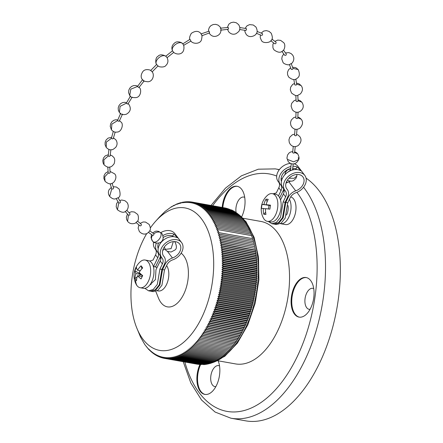 <?xml version="1.0" encoding="UTF-8"?>
<svg xmlns="http://www.w3.org/2000/svg" width="443" height="443" viewBox="0 0 443 443"><rect width="100%" height="100%" fill="white"/><g stroke="black" fill="none" stroke-linecap="round" stroke-linejoin="round"><path stroke-width="0.66" d="M159.895 269.078L162.387 263.95A7.636 5.665 142.9 0 0 162.216 258.23A7.636 5.665 142.9 0 0 162.016 257.987A12.459 9.242 -37.1 0 1 161.695 257.593A12.459 9.242 -37.1 0 1 166.059 242.709A12.459 9.242 -37.1 0 1 181.575 242.559A12.459 9.242 -37.1 0 1 172.648 259.88A7.636 5.665 142.9 0 0 167.005 264.776L164.514 269.903L162.537 269.549L165.023 264.421A10.051 7.453 -37.1 0 1 172.449 257.981A10.051 7.453 142.9 0 0 179.648 244.015A10.051 7.453 142.9 0 0 167.138 244.132A10.051 7.453 142.9 0 0 163.617 256.137A10.051 7.453 142.9 0 0 163.877 256.458A10.051 7.453 -37.1 0 1 164.137 256.774A10.051 7.453 -37.1 0 1 164.364 264.305L161.878 269.433L159.895 269.078L157.298 284.45L153.206 289.523L148.571 290.818L144.883 288.338M160.3 255.749A7.636 5.665 -37.1 0 1 160.189 261.049L155.964 269.759L155.415 279.599L150.016 284.705M181.575 242.559L174.741 233.527A12.459 9.242 142.9 0 0 160.975 232.52M153.605 242.055A12.459 9.242 142.9 0 0 154.862 248.562L157.06 251.463A12.459 9.242 -37.1 0 1 156.329 243.152M160.471 256.082A10.051 7.453 -37.1 0 1 159.729 258.175L155.499 266.885L153.522 266.531L157.752 257.82A7.636 5.665 142.9 0 0 157.581 252.1A7.636 5.665 142.9 0 0 157.381 251.857A12.459 9.242 -37.1 0 1 157.06 251.463M162.974 235.532A12.459 9.242 -37.1 0 1 173.933 234.137L172.593 236.036A10.051 7.453 142.9 0 0 163.229 237.492M161.695 257.593L159.497 254.692A12.459 9.242 142.9 0 1 161.977 241.468A12.459 9.242 142.9 0 1 176.375 237.359L177.809 237.874L173.933 234.137M158.483 243.091A10.051 7.453 142.9 0 0 158.179 248.523M172.593 236.036L173.65 236.695M165.156 249.121A10.051 7.453 142.9 0 0 162.731 250.356M162.537 269.549L159.934 284.921L155.842 289.993L150.88 291.217M156.944 267.733A9.043 5 -79.9 0 0 155.438 266.968L153.389 266.608M151.213 291.289L153.189 291.644L157.824 290.342L161.916 285.27L164.514 269.903M155.665 249.619A7.636 5.665 -37.1 0 1 155.554 254.919L153.068 260.047L149.695 261.06M148.571 290.818L150.548 291.173L155.183 289.872L159.275 284.799L161.878 269.433M150.637 284.666L150.271 284.423M153.616 266.647L153.915 266.603M157.199 290.763L158.312 290.962A14.071 7.78 -79.9 0 0 167.592 281.848A14.071 7.78 -79.9 0 0 166.607 265.595M181.143 253.18A28.136 15.56 100.1 0 1 183.69 255.749A28.136 15.56 -79.9 0 1 183.707 294.218A28.136 15.56 -79.9 0 1 160.947 302.575A28.136 15.56 100.1 0 1 158.467 298.078L155.798 291.416M150.343 227.935A72.359 40.008 100.1 0 1 155.67 221.218A72.359 40.008 100.1 0 1 201.559 218.953A72.359 40.008 -79.9 0 1 201.598 317.875A72.359 40.008 -79.9 0 1 143.078 339.371A72.359 40.008 100.1 0 1 136.699 327.803A72.359 40.008 100.1 0 1 146.705 233.599M136.699 327.803L140.564 337.134L144.811 344.582L148.926 349.682L148.903 349.106L149.806 350.574L149.784 349.964L150.703 351.421L150.675 350.784L151.617 352.224L151.589 351.554L152.547 352.982L152.519 352.279L153.499 353.697L153.461 352.96L154.457 354.361L154.419 353.597L155.438 354.981L155.388 354.184L156.429 355.557L156.379 354.727L157.437 356.083L157.376 355.225L158.45 356.56L158.389 355.674L159.486 356.992L159.408 356.072L160.527 357.374L160.444 356.427L161.579 357.711L161.49 356.737L162.642 357.994L162.542 356.992L163.716 358.232L163.611 357.202L164.796 358.42L164.68 357.363L165.887 358.559L165.76 357.479L166.983 358.647L166.85 357.54L168.091 358.692L167.947 357.556L169.204 358.68L169.043 357.523L170.317 358.625L170.151 357.446L171.441 358.514L171.258 357.313L172.565 358.359L172.371 357.136L173.695 358.154L173.49 356.908L174.83 357.9L174.608 356.632L175.96 357.601L175.727 356.31L177.095 357.246L176.851 355.939L178.236 356.848L177.97 355.524L179.371 356.405L179.094 355.059L180.506 355.906L180.212 354.544L181.636 355.364L181.331 353.985L182.771 354.777L182.45 353.381L183.895 354.14L183.557 352.728L185.019 353.459L184.67 352.035L186.143 352.728L185.772 351.293L187.256 351.952L186.868 350.507L188.369 351.133L187.965 349.677L189.471 350.269L189.05 348.802L190.568 349.361L190.125 347.882L191.653 348.414L191.199 346.924L192.733 347.417L192.256 345.922L193.801 346.382L193.309 344.875L194.865 345.307L194.35 343.796L195.911 344.189L195.385 342.672L196.952 343.032L196.404 341.509L197.977 341.835L197.412 340.307L198.996 340.595L198.409 339.067L199.998 339.321L199.389 337.787L200.984 338.015L200.358 336.475L201.958 336.663L201.31 335.13L202.916 335.285L202.246 333.745L203.858 333.867L203.171 332.333L204.782 332.416L204.079 330.882L205.696 330.932L204.971 329.404L206.588 329.415L205.84 327.892L207.462 327.87L206.693 326.347L208.315 326.297L207.529 324.78L209.151 324.691L208.348 323.18L209.971 323.058L209.146 321.557L210.768 321.396L209.921 319.901L211.549 319.713L210.68 318.229L212.302 318.002L211.416 316.529L213.039 316.269L212.131 314.801L213.753 314.513L212.823 313.057L214.44 312.736L213.493 311.291L215.11 310.936L214.141 309.507L215.752 309.12L214.766 307.702L216.372 307.281L215.37 305.88L216.97 305.426L215.946 304.042L217.546 303.56L216.5 302.192L218.089 301.677L217.031 300.326L218.615 299.778L217.53 298.449L219.113 297.873L218.011 296.555L219.584 295.952L218.465 294.656L220.027 294.019L218.892 292.745L220.448 292.081L219.291 290.829L220.841 290.137L219.667 288.902L221.207 288.183L220.016 286.97L221.544 286.228L220.337 285.037L221.854 284.268L220.631 283.099L222.142 282.302L220.896 281.161L222.397 280.336L221.135 279.217L222.624 278.37L221.35 277.279L222.829 276.41L221.533 275.341L223.001 274.45L221.688 273.409L223.145 272.489L221.816 271.476L223.261 270.535L221.921 269.549L223.35 268.591L221.993 267.627L223.41 266.647L222.037 265.717L223.438 264.72L222.054 263.818L223.444 262.793L222.043 261.924L223.416 260.883L222.004 260.041L223.366 258.989L221.937 258.175L223.283 257.101L221.843 256.32L223.172 255.229L221.716 254.481L223.034 253.374L221.566 252.654L222.862 251.535L221.389 250.849L222.668 249.714L221.179 249.06L222.447 247.914L220.946 247.294L222.198 246.131L220.686 245.544L221.915 244.375L220.398 243.816L221.611 242.637L220.082 242.116L221.279 240.92L219.739 240.433L220.919 239.231L219.368 238.777L220.531 237.57L218.975 237.149L220.116 235.931L218.554 235.543L219.673 234.325L218.106 233.97L219.207 232.741L217.629 232.425L218.715 231.191L217.131 230.908L218.2 229.673L216.61 229.424L217.657 228.184L216.062 227.968L217.087 226.727L215.486 226.55L216.5 225.304L214.894 225.16L215.879 223.914L214.274 223.809L215.243 222.563L213.626 222.491L214.578 221.245L212.961 221.207L213.891 219.966L212.275 219.961L213.183 218.726L211.566 218.753L212.452 217.524L210.829 217.585L211.699 216.361L210.076 216.455L210.929 215.237L209.306 215.364L210.137 214.152L208.509 214.318L209.323 213.111L207.701 213.31L208.487 212.108L206.864 212.341L207.634 211.15L206.017 211.416L206.765 210.237L205.148 210.536L205.873 209.367L204.262 209.7L204.971 208.542L203.359 208.908L204.046 207.761L202.434 208.16L203.104 207.025L201.499 207.451L202.152 206.333L200.552 206.798L201.183 205.69L199.588 206.183L200.197 205.092L198.608 205.618L199.195 204.544L197.611 205.098L198.187 204.04L196.609 204.627L197.163 203.586L195.59 204.201L196.127 203.182L194.56 203.824L195.075 202.822L193.519 203.492L194.017 202.512L192.472 203.21L192.949 202.252L191.409 202.977L191.874 202.036L190.346 202.789L190.783 201.875L189.266 202.65L189.693 201.759L188.181 202.562L188.591 201.698L187.09 202.523L187.483 201.681L185.994 202.534L186.37 201.715L184.892 202.589L185.246 201.792L183.784 202.695L184.122 201.925L182.671 202.85L182.998 202.108L180.439 203.304L180.733 202.612L179.321 203.597L179.598 202.938L178.197 203.946L178.463 203.315L177.078 204.339L177.327 203.741L173.717 205.807L173.922 205.297L171.485 207.019L171.668 206.565L165.017 211.477L159.618 216.843M210.137 214.152L243.96 220.171L243.96 221.112M147.22 347.766L147.53 347.821M148.062 348.746L148.405 348.807M148.926 349.682L149.297 349.748M149.806 350.574L150.21 350.646M150.703 351.421L151.146 351.498M151.617 352.224L152.099 352.312M152.547 352.982L153.068 353.077M153.499 353.697L154.053 353.796M154.457 354.361L155.061 354.472M155.438 354.981L156.08 355.098M156.429 355.557L157.121 355.679M157.437 356.083L158.173 356.216M158.45 356.56L159.242 356.704M159.486 356.992L160.327 357.141M160.527 357.374L161.424 357.534M161.579 357.711L162.537 357.878M162.642 357.994L163.661 358.177M163.716 358.232L197.545 364.251M164.796 358.42L198.663 364.395M165.887 358.559L199.787 364.489M166.983 358.647L200.912 364.534M168.091 358.692L202.047 364.528M169.204 358.68L203.182 364.473M170.317 358.625L204.145 364.644L204.323 364.367M171.441 358.514L205.27 364.539L205.463 364.218M172.565 358.359L206.394 364.384L206.61 364.013M173.695 358.154L207.523 364.179L207.756 363.764M174.83 357.9L208.653 363.925L208.902 363.465M175.96 357.601L209.788 363.62L210.054 363.116M177.095 357.246L210.923 363.271L211.2 362.717M178.236 356.848L212.059 362.872L212.347 362.274M179.371 356.405L213.199 362.424L213.493 361.781M180.506 355.906L214.329 361.931L214.633 361.239M181.636 355.364L215.464 361.388L215.774 360.652M182.771 354.777L216.594 360.796L216.915 360.015M183.895 354.14L217.723 360.159L218.045 359.334M185.019 353.459L218.848 359.478L219.174 358.608M186.143 352.728L219.972 358.747L220.293 357.833M187.256 351.952L221.085 357.977L221.406 357.014M188.369 351.133L222.192 357.158L222.519 356.155M189.471 350.269L223.3 356.294L223.615 355.247M190.568 349.361L224.391 355.386L224.712 354.295M191.653 348.414L225.481 354.433L225.792 353.304M192.733 347.417L226.561 353.442L226.866 352.268M193.801 346.382L227.63 352.406L227.929 351.194M194.865 345.307L228.693 351.327L228.981 350.075M195.911 344.189L229.74 350.208L230.022 348.918M196.952 343.032L230.781 349.051L231.047 347.722M197.977 341.835L231.805 347.855L232.066 346.487L227.359 345.645M198.996 340.595L232.824 346.62L233.057 345.247L198.409 339.067M199.998 339.321L233.821 345.346L234.042 343.967L199.389 337.787M233.057 345.247L233.821 345.346M200.984 338.015L234.812 344.034L235.011 342.655L200.358 336.475M234.042 343.967L234.812 344.034M201.958 336.663L235.781 342.688L235.964 341.309L201.31 335.13M235.011 342.655L235.781 342.688M202.916 335.285L236.745 341.304L236.9 339.925L202.246 333.745M235.964 341.309L236.745 341.304M203.858 333.867L237.686 339.886L237.825 338.513L203.171 332.333M236.9 339.925L237.686 339.886M204.782 332.416L238.611 338.435L238.733 337.062L204.079 330.882M237.825 338.513L238.611 338.435M205.696 330.932L239.519 336.951L239.624 335.578L204.971 329.404M238.733 337.062L239.519 336.951M206.588 329.415L240.416 335.44L240.494 334.066L205.84 327.892M239.624 335.578L240.416 335.44M207.462 327.87L241.285 333.895L241.346 332.527L206.693 326.347M240.494 334.066L241.285 333.895M208.315 326.297L242.144 332.316L242.188 330.954L207.529 324.78M241.346 332.527L242.144 332.316M209.151 324.691L242.98 330.711L243.002 329.359L208.348 323.18M242.188 330.954L242.98 330.711M209.971 323.058L243.8 329.077L243.8 327.731L209.146 321.557M243.002 329.359L243.8 329.077M210.768 321.396L244.597 327.421L244.58 326.081L209.921 319.901M243.8 327.731L244.597 327.421M211.549 319.713L245.372 325.732L245.333 324.403L210.68 318.229M244.58 326.081L245.372 325.732M212.302 318.002L246.131 324.021L246.07 322.703L211.416 316.529M245.333 324.403L246.131 324.021M213.039 316.269L246.867 322.288L246.784 320.976L212.131 314.801M246.07 322.703L246.867 322.288M213.753 314.513L247.576 320.533L247.482 319.231L212.823 313.057M246.784 320.976L247.576 320.533M214.44 312.736L248.268 318.755L248.152 317.465L213.493 311.291M247.482 319.231L248.268 318.755M215.11 310.936L248.938 316.955L248.8 315.682L214.141 309.507M248.152 317.465L248.938 316.955M215.752 309.12L249.581 315.139L249.426 313.877L214.766 307.702M248.8 315.682L249.581 315.139M216.372 307.281L250.201 313.306L250.024 312.055L215.37 305.88M249.426 313.877L250.201 313.306M216.97 305.426L250.799 311.451L250.605 310.216L215.946 304.042M250.024 312.055L250.799 311.451M217.546 303.56L251.369 309.579L251.153 308.367L216.5 302.192M250.605 310.216L251.369 309.579M218.089 301.677L251.917 307.697L251.685 306.495L217.031 300.326M251.153 308.367L251.917 307.697M218.615 299.778L252.444 305.803L252.189 304.618L217.53 298.449M251.685 306.495L252.444 305.803M219.113 297.873L252.942 303.892L252.665 302.73L218.011 296.555M252.189 304.618L252.942 303.892M219.584 295.952L253.413 301.971L253.119 300.825L218.465 294.656M252.665 302.73L253.413 301.971M220.027 294.019L253.856 300.044L253.546 298.914L218.892 292.745M253.119 300.825L253.856 300.044M220.448 292.081L254.276 298.106L253.95 296.998L219.291 290.829M253.546 298.914L254.276 298.106M220.841 290.137L254.67 296.157L254.321 295.071L219.667 288.902M253.95 296.998L254.67 296.157M221.207 288.183L255.035 294.207L254.67 293.139L220.016 286.97M254.321 295.071L255.035 294.207M221.544 286.228L255.373 292.247L254.991 291.206L220.337 285.037M254.67 293.139L255.373 292.247M221.854 284.268L255.683 290.287L255.284 289.268L220.631 283.099M254.991 291.206L255.683 290.287M222.142 282.302L255.971 288.327L255.556 287.33L220.896 281.161M255.284 289.268L255.971 288.327M222.397 280.336L256.226 286.361L255.794 285.386L221.135 279.217M255.556 287.33L256.226 286.361M222.624 278.37L256.453 284.395L256.004 283.448L221.35 277.279M255.794 285.386L256.453 284.395M222.829 276.41L256.658 282.429L256.187 281.51L221.533 275.341M256.004 283.448L256.658 282.429M223.001 274.45L256.829 280.469L256.347 279.572L221.688 273.409M256.187 281.51L256.829 280.469M223.145 272.489L256.973 278.509L256.475 277.639L221.816 271.476M256.347 279.572L256.973 278.509M223.261 270.535L257.09 276.559L256.575 275.712L221.921 269.549M256.475 277.639L257.09 276.559M223.35 268.591L257.178 274.61L256.647 273.796L221.993 267.627M256.575 275.712L257.178 274.61M223.41 266.647L257.239 272.672L256.696 271.886L222.037 265.717M256.647 273.796L257.239 272.672M223.438 264.72L257.267 270.739L256.713 269.981L222.054 263.818M256.696 271.886L257.267 270.739M223.444 262.793L257.272 268.818L256.702 268.087L222.043 261.924M256.713 269.981L257.272 268.818M223.416 260.883L257.245 266.907L256.663 266.204L222.004 260.041M256.702 268.087L257.245 266.907M223.366 258.989L257.189 265.008L256.591 264.338L221.937 258.175M256.663 266.204L257.189 265.008M223.283 257.101L257.112 263.125L256.497 262.483L221.843 256.32M256.591 264.338L257.112 263.125M223.172 255.229L257.001 261.254L256.375 260.645L221.716 254.481M256.497 262.483L257.001 261.254M223.034 253.374L256.857 259.399L256.226 258.817L221.566 252.654M256.375 260.645L256.857 259.399M222.862 251.535L256.691 257.56L256.043 257.012L221.389 250.849M256.226 258.817L256.691 257.56M222.668 249.714L256.497 255.738L255.838 255.223L221.179 249.06M256.043 257.012L256.497 255.738M222.447 247.914L256.275 253.939L255.605 253.451L220.946 247.294M255.838 255.223L256.275 253.939M222.198 246.131L256.021 252.156L255.34 251.707L220.686 245.544M255.605 253.451L256.021 252.156M221.915 244.375L255.744 250.395L255.052 249.979L220.398 243.816M255.34 251.707L255.744 250.395M221.611 242.637L254.736 248.274L220.082 242.116M255.052 249.979L255.439 248.656M221.279 240.92L254.393 246.59L219.739 240.433M254.736 248.274L255.107 246.945M220.919 239.231L254.027 244.935L219.368 238.777M254.393 246.59L254.747 245.256M220.531 237.57L253.629 243.307L218.975 237.149M254.027 244.935L254.36 243.589M220.116 235.931L253.208 241.706L218.554 235.543M253.629 243.307L253.944 241.956M219.673 234.325L252.759 240.128L218.106 233.97M253.208 241.706L253.501 240.344M219.207 232.741L252.288 238.583L217.629 232.425M252.759 240.128L253.036 238.766M218.715 231.191L217.131 230.908M252.288 238.583L252.543 237.215M218.2 229.673L252.028 235.693L251.79 237.066M217.657 228.184L251.486 234.203L251.27 235.56M217.087 226.727L250.915 232.747L250.727 234.07M216.5 225.304L250.323 231.329L250.157 232.614M215.879 223.914L249.708 229.939L249.564 231.191M215.243 222.563L249.071 228.588L248.944 229.801M214.578 221.245L248.407 227.27L248.301 228.45M213.891 219.966L247.72 225.991L247.637 227.132M213.183 218.726L247.011 224.751L246.945 225.852M212.452 217.524L246.28 223.543L246.23 224.607M211.699 216.361L245.527 222.38L245.494 223.405M210.929 215.237L244.757 221.256L244.741 222.242M146.395 346.747L146.672 346.797M243.163 220.033L243.146 219.13L209.323 213.111M242.338 218.986L242.315 218.133L208.487 212.108M241.496 217.984L241.463 217.175L207.634 211.15M240.638 217.026L240.593 216.262L206.765 210.237M239.757 216.112L239.702 215.387L205.873 209.367M238.86 215.237L238.799 214.562L204.971 208.542M237.941 214.412L237.874 213.781L204.046 207.761M237.005 213.626L236.933 213.044L203.104 207.025M236.053 212.889L235.981 212.358L202.152 206.333M235.083 212.197L235.006 211.715L201.183 205.69M234.098 211.549L234.026 211.117L200.197 205.092M233.101 210.951L233.024 210.569L199.195 204.544M232.082 210.397L232.016 210.065L198.187 204.04M231.052 209.893L197.163 203.586M230.011 209.434L196.127 203.182M228.953 209.024L195.075 202.822M227.885 208.664L194.017 202.512M226.799 208.348L192.949 202.252M225.708 208.083L191.874 202.036M190.783 201.875L191.83 202.058M189.693 201.759L190.667 201.936M188.591 201.698L189.504 201.858M187.483 201.681L188.341 201.831M186.37 201.715L187.173 201.853M185.246 201.792L186.005 201.93M184.122 201.925L184.831 202.052M182.998 202.108L183.657 202.224M181.868 202.335L182.477 202.445M180.733 202.612L181.303 202.717M179.598 202.938L180.129 203.032M178.463 203.315L178.955 203.403M177.327 203.741L177.781 203.819M176.192 204.212L176.607 204.284M175.057 204.727L175.439 204.799M173.922 205.297L174.276 205.358M172.792 205.906L173.113 205.962M171.668 206.565L171.956 206.621M243.074 218.266L260.844 221.428A72.359 40.008 -79.9 0 1 288.138 296.085A72.359 40.008 100.1 0 1 235.482 363.902L217.712 360.735M313.677 298.272A20.101 11.114 100.1 0 1 299.053 317.11A20.101 11.114 100.1 0 1 291.472 296.373A20.101 11.114 100.1 0 1 306.096 277.534A20.101 11.114 100.1 0 1 313.677 298.272M222.181 207.435A20.101 11.114 100.1 0 1 230.576 188.38A20.101 11.114 100.1 0 1 237.077 186.27A20.101 11.114 100.1 0 1 241.662 216.86M218.139 360.812A20.101 11.114 100.1 0 1 217.413 383.278A20.101 11.114 100.1 0 1 204.843 394.403A20.101 11.114 100.1 0 1 200.242 391.341A20.101 11.114 100.1 0 1 199.926 364.511M289.445 199.295A14.071 7.78 -79.9 0 1 290.791 210.497A14.071 7.78 100.1 0 1 280.552 223.687L285.502 224.568A14.071 7.78 -79.9 0 0 295.741 211.377A14.071 7.78 -79.9 0 0 290.652 196.908M306.063 178.13A126.626 70.011 -79.9 0 1 337.904 302.176A126.626 70.011 100.1 0 1 245.76 420.85L230.919 418.209A126.626 70.011 -79.9 0 0 323.069 299.534A126.626 70.011 -79.9 0 0 303.566 187.245M310.056 309.341A10.654 5.892 100.1 0 1 309.12 309.308A10.654 5.892 100.1 0 1 305.1 298.316A10.654 5.892 -79.9 0 1 312.852 288.332A10.654 5.892 -79.9 0 1 313.744 288.626M306.423 277.6A20.101 11.114 -79.9 0 0 292.131 296.489A20.101 11.114 100.1 0 0 299.385 317.16M236.13 212.657A10.654 5.892 -79.9 0 1 240.383 198.187A10.654 5.892 100.1 0 1 243.833 197.063A10.654 5.892 100.1 0 1 244.724 197.356M237.409 186.337A20.101 11.114 100.1 0 0 231.235 188.496A20.101 11.114 -79.9 0 0 222.84 207.551M215.846 386.628A10.654 5.892 -79.9 0 1 214.905 386.601A10.654 5.892 -79.9 0 1 212.468 384.978A10.654 5.892 100.1 0 1 211.577 372.652A10.654 5.892 100.1 0 1 218.643 365.625A10.654 5.892 100.1 0 1 219.529 365.918M200.585 364.628A20.101 11.114 100.1 0 0 200.9 391.457A20.101 11.114 -79.9 0 0 205.175 394.453M286.483 215.06A9.043 5 100.1 0 0 288.016 210.259A9.043 5 -79.9 0 0 287.989 205.58M287.756 202.772L285.779 202.423L283.182 217.79L279.09 222.862L274.455 224.158L276.432 224.512L281.067 223.217L285.159 218.144L287.756 202.772L290.248 197.644A7.636 5.665 142.9 0 1 295.891 192.755A12.459 9.242 -37.1 0 0 304.817 175.434L297.984 166.402A12.459 9.242 142.9 0 0 294.063 163.777M285.779 202.423L288.271 197.296A10.051 7.453 -37.1 0 1 295.697 190.855A10.051 7.453 142.9 0 0 302.896 176.89A10.051 7.453 142.9 0 0 290.381 177.006A10.051 7.453 142.9 0 0 286.865 189.011A10.051 7.453 142.9 0 0 287.125 189.327A10.051 7.453 -37.1 0 1 287.38 189.648A10.051 7.453 -37.1 0 1 287.612 197.174L285.12 202.301L283.143 201.953L280.541 217.319L276.449 222.392L271.819 223.693L268.364 221.517M304.817 175.434A12.459 9.242 -37.1 0 0 289.301 175.578A12.459 9.242 -37.1 0 0 284.938 190.468A12.459 9.242 -37.1 0 0 285.259 190.861A7.636 5.665 142.9 0 1 285.458 191.105A7.636 5.665 142.9 0 1 285.63 196.825L283.143 201.953M290.32 181.226A10.051 7.453 -37.1 0 1 288.864 181.824A10.051 7.453 142.9 0 0 285.973 183.23M292.934 166.302A12.459 9.242 -37.1 0 1 297.181 167.005L295.835 168.905A10.051 7.453 142.9 0 0 292.696 168.329M290.641 168.573A10.051 7.453 142.9 0 0 281.421 181.397M295.835 168.905L296.899 169.564M274.455 224.158L274.128 224.092M290.58 163.406A12.459 9.242 142.9 0 0 278.918 170.228A12.459 9.242 142.9 0 0 278.11 181.431L280.303 184.338A12.459 9.242 -37.1 0 1 280.574 173.972A12.459 9.242 -37.1 0 1 290.885 166.562M278.907 182.488A7.636 5.665 -37.1 0 1 278.802 187.793L276.31 192.921L273.176 193.79M278.453 195.928L280.995 190.695A7.636 5.665 142.9 0 0 280.823 184.975A7.636 5.665 142.9 0 0 280.624 184.731A12.459 9.242 -37.1 0 1 280.303 184.338M284.938 190.468L282.745 187.561A12.459 9.242 142.9 0 1 285.22 174.337A12.459 9.242 142.9 0 1 299.618 170.234L301.057 170.749L297.181 167.005M283.542 188.618A7.636 5.665 -37.1 0 1 283.437 193.923L280.508 199.954M283.719 188.956A10.051 7.453 -37.1 0 1 282.977 191.049L279.694 197.805M271.819 223.693L273.796 224.042L278.431 222.746L282.523 217.674L285.12 202.301M280.901 208.736A14.071 7.78 -79.9 0 0 275.59 194.222L272.295 193.635A14.071 7.78 -79.9 0 0 267.45 195.363A18.606 18.606 0 0 0 263.413 218.045A14.071 7.78 100.1 0 0 267.362 221.339L270.662 221.926A14.071 7.78 100.1 0 0 280.901 208.736M267.362 221.339A14.071 7.78 100.1 0 0 277.6 208.149A14.071 7.78 -79.9 0 0 272.295 193.635M267.151 201.576L265.994 199.195A16.779 7.559 54.1 0 1 268.214 199.389A18.495 15.394 94.9 0 0 266.138 204.688A18.495 0.775 -171.5 0 1 270.479 205.175A16.779 1.866 98.2 0 0 270.169 207.152A16.779 1.866 98.2 0 0 269.881 209.146A18.495 0.775 -171.5 0 0 265.545 208.659A18.495 15.394 94.9 0 0 265.972 214.406A16.779 6.656 144.5 0 1 263.751 214.213L265.634 212.263M265.994 199.195A18.495 15.394 94.9 0 0 263.917 204.494A18.495 0.775 -171.5 0 0 262.079 204.456A16.779 16.086 106.6 0 0 261.669 206.427A16.779 16.086 106.6 0 0 261.486 208.426A18.495 0.775 -171.5 0 1 263.325 208.47A18.495 15.394 94.9 0 0 263.751 214.213M263.325 208.47L265.534 208.863M268.48 208.98L269.017 205.402L270.418 205.524M262.079 204.456L268.907 205.181M266.138 204.688L270.429 205.452M263.917 204.494L269.017 205.402M145.105 260.03A14.071 7.78 -79.9 0 1 148.327 262.173A14.071 7.78 100.1 0 1 149.507 278.453A14.071 7.78 100.1 0 1 140.176 287.728L143.471 288.315A14.071 7.78 100.1 0 0 152.807 279.04A14.071 7.78 100.1 0 0 151.622 262.76A14.071 7.78 -79.9 0 0 148.405 260.617L145.105 260.03A14.071 7.78 -79.9 0 0 140.265 261.758A18.606 18.606 0 0 0 136.228 284.439A14.071 7.78 -79.9 0 0 136.953 285.585A18.606 13.799 -37.1 0 1 135.624 279.583A16.779 11.202 150.3 0 1 134.91 278.442L137.125 277.002M140.176 287.728A14.071 7.78 100.1 0 1 136.953 285.585M141.926 268.729L141.051 265.794A16.779 3.012 64.5 0 1 141.838 266.786A16.779 3.012 64.5 0 1 142.679 267.949A18.495 13.716 142.9 0 0 139.168 272.373A18.495 7.027 25.9 0 0 142.679 275.59A16.779 0.892 117.2 0 0 141.057 278.935A18.495 7.027 25.9 0 1 137.546 275.718A18.495 13.716 142.9 0 0 136.538 280.591A16.779 11.202 150.3 0 1 135.624 279.583M137.546 275.718L142.209 276.548M142.358 276.249L141.107 274.289M138.764 275.939L141.018 274.477L134.91 270.8A16.779 15.106 57.8 0 1 136.533 267.456A18.495 7.027 25.9 0 0 137.546 270.224L140.281 270.712M141.051 265.794A18.495 13.716 142.9 0 0 137.546 270.224M134.91 270.8A18.495 7.027 25.9 0 0 135.918 273.569A18.495 13.716 142.9 0 0 134.91 278.442M135.918 273.569L141.018 274.477M119.211 120.834C119.173 121.465 118.608 121.399 117.517 120.64L111.857 124.112L111.437 129.821L110.218 126.355L110.667 123.719L111.979 121.642L113.995 120.219L115.872 119.743L117.639 119.876M120.723 113.17L117.517 120.64M113.17 138.299C113.103 139.013 112.505 139.036 111.387 138.366L106.359 142.081L106.237 147.43L105.08 144.739L105.157 142.153L106.22 139.827L108.181 138.083L111.498 137.369M113.281 131.41L111.387 138.366M110.036 155.648C109.953 156.457 109.343 156.567 108.208 155.986L103.878 159.834L104.033 164.768L103.202 163.279L102.759 160.815L103.457 158.001L105.301 155.836L108.219 154.757M108.912 149.402L108.208 155.986M107.765 167.033L108.242 173.019C109.377 173.506 109.986 173.302 110.074 172.399L109.775 167.005M111.686 188.618L111.774 188.868C112.887 189.255 113.474 188.951 113.541 187.954L112.096 183.241M118.757 202.861L118.796 202.911C119.865 203.221 120.418 202.839 120.441 201.764L117.993 197.7M126.776 210.231L129.982 213.819C129.998 214.944 129.489 215.381 128.459 215.121L125.219 211.499M137.557 221.14L141.339 224.374C141.389 225.537 140.913 226.002 139.916 225.775L136.206 222.624M149.706 230.809L153.893 233.793C153.97 234.973 153.522 235.46 152.553 235.25C151.152 237.465 151.129 239.386 152.492 241.025L151.013 237.703L151.512 234.557M148.51 232.42L152.553 235.25M130.519 96.004L126.31 103.225L120.097 106.353L119.361 112.384L118.336 110.218L118.215 107.893L118.962 105.617L120.524 103.717L122.589 102.582L124.843 102.322L126.388 102.665M127.877 103.668C127.883 104.21 127.357 104.061 126.31 103.225M142.574 79.662L137.491 86.485L130.801 89.17L129.733 95.494L128.597 92.676L128.775 90.256L129.771 88.151L131.493 86.485L133.504 85.61L135.802 85.532L137.496 86.086M138.903 87.16C138.952 87.631 138.482 87.404 137.491 86.485M144.019 80.687C144.097 81.13 143.648 80.875 142.679 79.923M156.639 64.473L150.67 70.52L152.015 71.655M157.852 65.824L157.83 65.808C158.694 67.181 164.536 67.74 165.904 65.431C168.107 63.321 168.501 60.73 167.089 57.668L173.706 52.407C177.106 55.32 185.462 54.976 183.718 45.291L190.966 41.066M157.907 65.686L156.739 64.678C155.471 64.108 155.111 57.584 157.802 56.505C159.458 54.406 162.138 54.301 165.843 56.195L165.948 56.394C162.055 53.199 153.444 61.001 156.761 64.711M166.961 57.49L165.948 56.394M173.551 52.202L172.488 50.812L165.809 56.172M190.767 40.883L189.992 39.305L182.832 43.879C179.83 39.887 170.156 46.67 172.648 51.017M183.563 45.186L182.832 43.879M209.19 32.771C209.666 32.932 209.622 32.4 209.057 31.176L201.006 33.928M227.885 29.155C228.538 29.282 228.677 28.717 228.283 27.46L220.226 28.197M245.56 30.268C246.358 30.401 246.635 29.847 246.386 28.596L239.763 27.527M262.162 33.563L262.522 33.729C262.66 34.942 262.273 35.462 261.359 35.29L256.447 33.336M275.939 42.196L276.083 42.323C276.127 43.475 275.651 43.94 274.649 43.707L270.817 40.762M284.622 55.209L284.661 55.27C285.735 55.58 286.283 55.203 286.311 54.129L283.487 50.098M291.123 69.014L291.212 69.28C292.325 69.678 292.917 69.379 292.984 68.394L291.278 63.748M294.745 84.441L294.8 84.84C295.935 85.305 296.544 85.084 296.627 84.164M295.813 95.45L296.14 101.281C297.281 101.807 297.89 101.635 297.978 100.771M296.029 112.079L295.88 118.209C297.015 118.774 297.63 118.635 297.718 117.81M295.032 129.085L294.562 135.397C295.697 135.984 296.306 135.874 296.389 135.071M293.283 146.306L292.651 152.713C293.781 153.311 294.39 153.212 294.479 152.42M286.477 173.174L290.58 170.073L291.173 170.422M290.58 170.073L291.228 163.644M162.387 263.95L160.189 261.049M163.877 256.458L163.384 255.805M172.449 257.981L167.304 251.175M165.023 264.421L164.58 263.834M160.859 258.911L159.945 257.704M157.752 257.82L155.554 254.919M238.805 214.639A78.383 43.342 100.1 0 1 245.217 221.273A78.383 43.342 100.1 0 1 254.897 300.598A78.383 43.342 100.1 0 1 213.205 362.407M213.172 362.418A78.383 43.342 100.1 0 1 212.108 362.773M211.892 362.839A78.383 43.342 100.1 0 1 211.012 363.094M210.575 363.21A78.383 43.342 100.1 0 1 209.921 363.365M209.212 363.52A78.383 43.342 100.1 0 1 208.836 363.592M236.025 212.701A78.383 43.342 100.1 0 1 236.435 212.956M236.966 213.304A78.383 43.342 100.1 0 1 237.586 213.731M237.891 213.952A78.383 43.342 100.1 0 1 238.677 214.539M184.825 361.992A120.596 66.677 -79.9 0 0 253.18 407.117A120.596 66.677 -79.9 0 0 314.79 298.366A120.596 66.677 -79.9 0 0 296.932 192.356M287.413 182.416A120.596 66.677 -79.9 0 0 286.521 181.719M282.202 178.789A120.596 66.677 -79.9 0 0 281.122 178.175M276.687 176.059A120.596 66.677 -79.9 0 0 212.646 205.735M285.547 172.205A126.626 70.011 -79.9 0 0 284.661 171.79M279.234 169.796A126.626 70.011 -79.9 0 0 275.302 168.883L258.313 169.198L241.429 175.827L225.476 188.148L211.034 205.447M287.125 189.327L286.627 188.674M295.697 190.855L288.864 181.824M288.271 197.296L287.823 196.703M284.101 191.78L283.188 190.579M285.63 196.825L283.437 193.923M280.995 190.695L278.802 187.793M108.242 173.019L104.681 176.862L105.08 181.32L103.85 178.374L104.061 175.561L105.467 173.163L108.042 171.607M111.774 188.868L109.62 196.443L108.574 194.355L108.336 192.129L108.923 189.925L111.254 187.422M118.796 202.911L117.423 209.749L116.193 206.815L116.542 203.763L117.982 201.637M128.453 215.121L127.595 221.345L126.615 219.462L126.344 217.12L127.484 214.074M153.893 233.793C156.058 232.121 158.206 231.634 160.333 232.337L161.977 233.566L160.333 232.337C163.672 236.169 155.349 245.394 152.492 241.025M152.647 232.902L155.332 231.307L156.733 231.085L159.198 231.484M152.226 240.715L152.685 241.252C153.632 243.445 160.277 243.943 161.678 241.274C163.5 239.652 163.6 237.083 161.977 233.566M173.313 241.629L171.076 248.639L165.328 249.376L164.314 247.044M174.37 241.59L175.179 242.371L174.481 241.59M292.607 67.22L295.802 67.668L298.194 69.579L293.006 68.388M296.522 83.134L298.875 83.716L301.068 85.521L296.677 84.153M298.028 99.885L299.928 100.517L301.882 102.195L298.056 100.76M297.851 117.046L299.418 117.65L301.262 119.261L297.812 117.805M294.667 151.755L296.633 152.774L297.724 153.887L294.589 152.42M292.673 151.517L290.453 152.082L289.041 153.012L287.513 155.061L286.931 158.157L287.441 159.408L293.598 161.833L298.693 159.558L298.261 157.653M293.144 169.83L292.524 169.78M284.866 174.614L285.646 172.017L287.374 170.046L290.608 168.877M288.974 178.236L294.152 178.291L296.832 176.037L295.918 178.429L293.41 180.666L291.865 181.159L289.152 180.999L287.407 180.14M163.29 255.661L164.137 256.774M155.67 221.218L159.679 216.771M235.061 212.053L235.443 212.263M236.014 212.585L236.7 213.005M236.95 213.161L246.009 221.733L254.11 237.348L258.513 257.339L258.884 279.943L255.212 303.145L247.825 324.857L237.382 343.126L224.751 356.322L210.94 363.243M210.862 363.26L209.86 363.487M209.467 363.565L208.786 363.686M208.005 363.808L207.712 363.847M183.214 361.704L190.8 382.929L201.521 399.996L215.082 412.045L230.919 418.209M275.302 168.883L279.372 169.608M285.896 170.765L286.466 170.871M286.538 188.53L287.38 189.648M151.063 284.567L150.221 284.417M122.528 114.061L119.289 121.133M119.494 120.657L121.061 122.113C123.868 123.968 121.515 132.291 117.063 132.036C115.18 132.551 113.303 131.809 111.437 129.821M115.186 132.053L113.253 138.593M113.441 137.873L115.806 139.767C117.478 142.214 117.495 144.684 115.856 147.176C113.785 149.114 112.361 149.95 111.603 149.695C110.036 150.188 108.247 149.429 106.237 147.43M110.894 149.74L110.124 155.914M110.218 154.928L112.035 155.742L113.569 157.176C114.864 158.417 115.058 160.582 114.156 163.683C112.5 165.898 111.21 166.967 110.274 166.889C108.662 167.77 106.586 167.061 104.033 164.768M110.036 171.386L114.61 173.833C117.81 176.812 114.283 182.981 112.179 183.203C110.484 184.515 108.12 183.889 105.08 181.32M110.141 183.701L111.714 188.751M113.137 186.73L116.371 187.001L119.184 189.072C120.773 194.361 120.241 197.329 117.589 197.982C115.485 198.58 114.272 200.624 109.62 196.443M116.204 198.625L118.774 202.888M119.66 200.529L121.759 200.026L124.887 200.679L127.036 202.468C129.649 206.322 127.368 210.386 125.956 211.006C124.095 213.011 121.249 212.596 117.423 209.749M128.941 212.69L131.56 211.721L134.362 212.02L137.258 214.13C138.709 214.982 138.759 220.415 137.629 221.024L135.287 223.206C132.058 224.291 129.494 223.671 127.595 221.345M140.16 223.377L143.117 221.987L145.481 222.054L149.097 224.374C151.982 230.188 149.319 231.384 147.464 233.217C144.7 234.773 142.004 234.22 139.379 231.551L138.133 228.145L138.886 224.933M161.606 241.352L161.9 241.546M162.725 239.685L163.423 240.15M165.438 249.525C165.865 250.893 167.792 251.707 171.214 251.967L174.946 250.007C176.774 248.8 176.851 246.258 175.179 242.371M128.127 103.673L129.057 104.659C131.355 108.757 130.403 111.968 126.194 114.288C122.938 115.069 120.657 114.432 119.361 112.384M132.197 97.106L127.961 103.955M139.096 87.293L139.512 87.78C141.572 89.287 141.068 96.995 136.045 97.593C132.202 97.77 130.098 97.072 129.733 95.494M144.119 80.947L138.997 87.432M152.154 71.827C154.59 74.574 153.134 81.462 147.979 81.767C141.057 80.958 144.429 80.643 142.303 79.507C140.641 77.309 140.802 74.701 142.784 71.694C145.365 67.901 151.678 70.404 151.107 70.758M158.035 65.918L152.126 71.899M172.488 50.812C171.247 47.75 171.956 45.158 174.608 43.037C176.862 40.595 182.112 42.45 182.721 43.741M190.064 39.626C189.15 38.53 189.571 36.437 191.326 33.347C195.357 30.65 198.553 30.717 200.9 33.546C201.449 35.296 202.722 33.961 201.46 39.798C200.219 44.333 192.677 44.123 190.817 40.944M209.434 32.926L201.792 35.778M209.201 33.003L209.755 33.878C213.648 38.84 219.529 35.506 220.514 32.466C221.367 30.08 221.151 28.147 219.861 26.663L218.039 25.096L215.675 24.348L213.227 24.531L211.04 25.55L209.423 27.261L208.581 29.548L208.587 31.093M228.145 29.31L220.564 30.174M227.519 29.349L228.638 31.746C230.814 34.133 233.239 34.792 235.92 33.729C238.378 32.051 239.536 30.877 239.381 30.213C240.211 28.834 239.962 26.968 238.627 24.614L236.241 22.731L233.494 22.15L230.986 22.659L228.876 24.138L227.409 27.344M245.787 30.417L239.602 29.526M244.802 30.24L244.979 31.868L246.064 34.15C249.487 39.05 255.91 35.252 256.204 33.746C257.56 32.428 257.477 30.196 255.949 27.04L253.28 24.996L249.625 24.62L247.017 25.794L245.195 28.269M262.361 33.596L257.084 31.431M260.351 34.892L260.246 37.771L261.376 40.296C262.621 43.735 270.114 42.766 270.878 40.695C272.716 39.516 272.805 37.007 271.149 33.159L269.039 31.359L266.276 30.606L263.624 31.099L261.209 33.081M276.022 42.251L271.919 39.078M273.586 42.844L272.866 44.56L272.949 47.883L273.924 49.793C277.733 52.634 280.657 52.994 282.7 50.862C284.539 50.137 285.901 44.56 283.575 42.567L280.635 40.391L277.75 40.086L274.904 41.326M281.942 51.388L284.639 55.242M283.819 53.991L282.219 56.261L281.759 58.936L282.988 62.313C283.359 63.853 288.515 65.459 289.423 64.578L292.164 63.017C294.218 60.265 294.351 57.584 292.563 54.976L291.095 53.57L288.808 52.606L285.525 52.927M291.145 69.158L289.445 64.573M290.697 67.84L288.509 69.789L287.49 72.353L287.585 74.762L288.659 77.027C292.314 80.006 295.176 80.388 297.253 78.184C299.673 76.711 299.983 73.843 298.194 69.579M296.705 84.353L295.797 79.042M294.722 84.646L293.836 79.469M294.534 83.417L292.646 84.425L290.658 87.188L290.309 89.846L291.538 93.041C297.369 97.333 296.91 95.395 300.299 93.999C302.874 90.992 303.128 88.163 301.068 85.521M298.061 100.998L297.818 95.306M296.024 99.935L294.091 100.677L291.693 103.335L291.095 106.104L292.352 109.775C294.999 112.688 297.79 113.092 300.719 110.988C303.638 108.507 304.025 105.578 301.882 102.195M297.801 118.065L298.039 112.123M295.846 116.935L293.731 117.605L291.245 120.075L290.475 122.766L290.863 125.308L291.727 126.875C294.019 129.666 296.755 130.098 299.933 128.165C302.868 124.926 303.311 121.958 301.262 119.261M296.478 135.331L297.031 129.245M294.567 134.179L292.397 134.766L289.816 137.142L288.947 139.778L289.257 142.419L290.182 144.158C292.374 146.871 295.049 147.336 298.205 145.548C301.329 142.413 301.833 139.407 299.723 136.533L297.951 134.96L296.566 134.379M294.562 152.685L295.276 146.533M297.724 153.887C299.08 156.545 299.402 158.433 298.693 159.558C295.697 165.566 290.802 164.613 288.177 161.518L286.931 158.157M292.496 169.99L293.227 163.882M293.903 169.68L292.601 169.115M296.888 174.476L296.832 176.037"/></g></svg>
